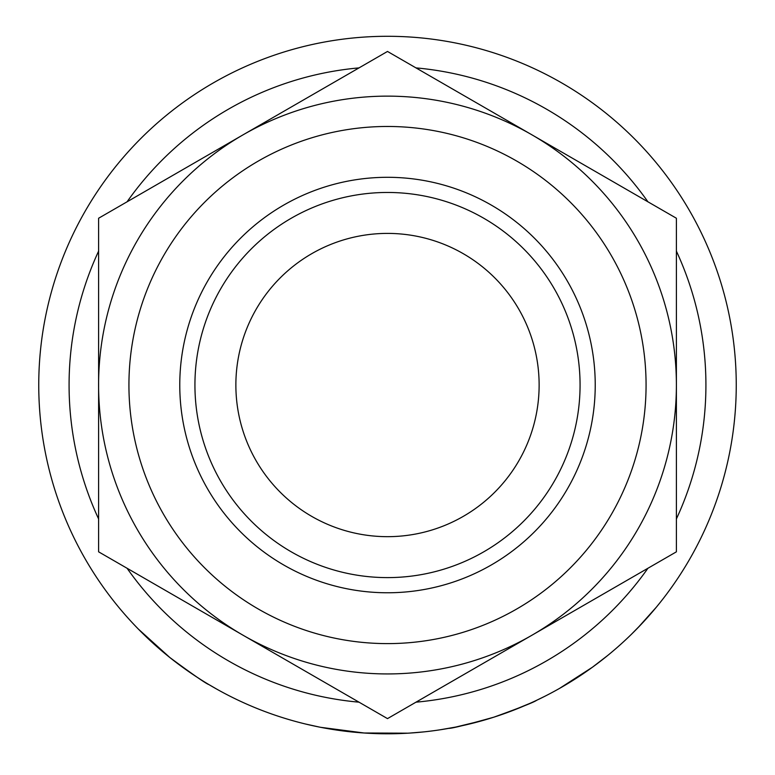 <?xml version="1.0" encoding="UTF-8"?>
<svg xmlns="http://www.w3.org/2000/svg" width="775" height="775" viewBox="0 0 775 775"><rect width="100%" height="100%" fill="white"/><g stroke="black" fill="none" stroke-linecap="round" stroke-linejoin="round"><path stroke-width="1.16" d="M235.871 385.039A151.629 151.629 0 0 1 387.5 233.401A151.629 151.629 0 0 1 539.129 385.039A151.629 151.629 0 0 1 387.5 536.668A151.629 151.629 0 0 1 235.871 385.039M595.229 385.039A207.729 207.729 0 0 1 387.5 592.768A207.729 207.729 0 0 1 179.771 385.039A207.729 207.729 0 0 1 387.5 177.301A207.729 207.729 0 0 1 595.229 385.039M580.068 385.039A192.568 192.568 0 0 1 387.5 577.607A192.568 192.568 0 0 1 194.932 385.039A192.568 192.568 0 0 1 387.5 192.462A192.568 192.568 0 0 1 580.068 385.039M128.931 385.039A258.569 258.569 0 0 0 387.5 643.608A258.569 258.569 0 0 0 646.069 385.039A258.569 258.569 0 0 0 387.5 126.47A258.569 258.569 0 0 0 128.931 385.039M676.391 251.119A318.428 318.428 0 0 1 676.391 518.95M647.919 568.269A318.428 318.428 0 0 1 415.972 702.179M359.028 702.179A318.428 318.428 0 0 1 127.081 568.269M98.609 518.95A318.428 318.428 0 0 1 98.609 251.119M660.968 601.468L657.229 606.098M637.922 627.76L656.338 607.193M653.519 610.564L651.649 612.754M647.173 617.84L645.313 619.893M643.628 621.734L641.797 623.701M641.661 623.846L631.47 634.241M598.658 662.596L591.761 667.711M586.995 671.092L583.885 673.233M583.43 673.543L582.674 674.056M582.054 674.473L579.032 676.488M575.321 678.89L573.936 679.772M573.248 680.198L561.061 687.532M592.391 667.246L559.627 688.345M494.024 717.117L490.614 718.192M489.5 718.532L484.191 720.111M483.377 720.343L456.155 726.96M455.041 727.183L440.326 729.759M545.242 696.076L536.503 700.358M530.071 703.312L510.183 711.498M499.429 715.335L496.959 716.158M423.208 731.949L409.239 733.111M407.882 733.189L364.095 732.995L320.772 727.337M319.416 727.076L305.65 724.044M217.039 689.285L208.988 684.635C206.063 683.695 193.023 674.657 169.851 657.529L138.347 629.067M199.882 679.016L195.794 676.372M185.884 669.6L176.971 663.071M174.268 661.007L170.839 658.324M164.988 653.577L160.231 649.566M154.051 644.132L146.659 637.273M736.25 385.039A348.75 348.75 0 0 1 387.5 733.789A348.75 348.75 0 0 1 38.75 385.039A348.75 348.75 0 0 1 387.5 36.289A348.75 348.75 0 0 1 736.25 385.039M127.081 201.8A318.428 318.428 0 0 1 359.028 67.89M415.972 67.89A318.428 318.428 0 0 1 647.919 201.8M414.344 703.128L477.138 666.868M649.557 202.75L586.752 166.489M360.656 66.941L297.862 103.201M125.443 567.329L188.248 603.58M243.05 134.84A288.891 288.891 0 0 0 243.05 635.229A288.891 288.891 0 0 0 676.391 385.039A288.891 288.891 0 0 0 243.05 134.84L98.609 218.24L98.609 551.829L387.5 718.619L676.391 551.829L676.391 218.24L387.5 51.45L243.05 134.84M536.688 700.261C534.324 702.092 520.054 707.73 493.878 717.166C466.686 724.78 451.66 728.519 448.802 728.355M607.862 655.35L592.458 667.197L569.005 682.833"/></g></svg>
